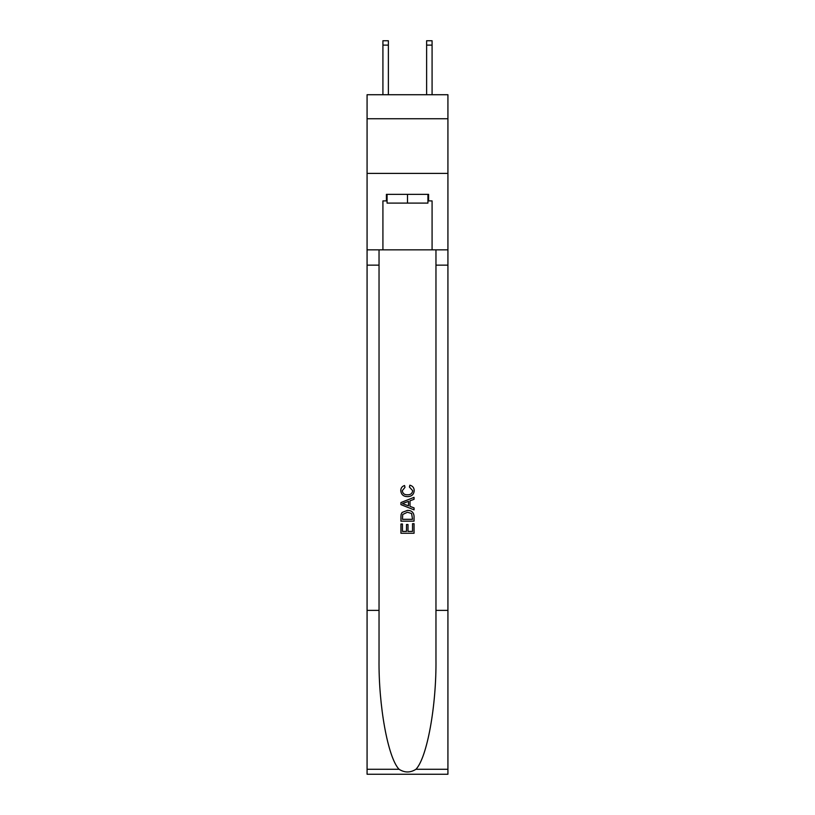 <?xml version="1.0" encoding="UTF-8"?>
<svg xmlns="http://www.w3.org/2000/svg" width="815" height="815" viewBox="0 0 815 815"><rect width="100%" height="100%" fill="white"/><g stroke="black" fill="none" stroke-linecap="round" stroke-linejoin="round"><path stroke-width="1.22" d="M447.924 118.756L447.924 94.723L367.076 94.723L367.076 118.756L447.924 118.756L447.924 173.381L367.076 173.381L367.076 118.756M427.926 194.357L427.926 203.098L387.074 203.098L387.074 194.357M407.5 194.357L407.5 203.098M412.533 523.678L412.533 531.411L407.999 531.411L412.533 531.411L412.533 523.678L414.051 523.678L414.051 533.255L400.939 533.255L400.939 524.014L400.939 533.255M406.481 524.514L406.481 531.411L402.447 531.411L406.481 531.411L406.481 524.514L407.999 524.514L407.999 531.411M402.07 512.452L401.133 514.357L402.07 512.452L407.419 510.404C411.616 510.384 413.826 512.401 414.051 516.466L414.051 521.152L400.939 521.152L400.939 516.669L400.939 521.152M409.853 485.19L409.425 487.034L409.853 485.19C412.635 485.913 414.081 487.696 414.214 490.538C413.867 494.562 411.585 496.59 407.398 496.62L407.398 496.62C403.374 496.529 401.163 494.522 400.776 490.579L400.766 490.579C400.837 487.981 402.111 486.3 404.586 485.526L404.974 487.37L402.284 490.671C402.671 493.503 404.372 494.868 407.388 494.766C410.454 494.929 412.227 493.574 412.706 490.712L409.425 487.034M415.956 769.268L447.924 769.268L447.924 774.25L367.076 774.25L367.076 610.374L379.036 610.374L379.036 659.091C378.455 705.658 387.909 757.685 399.044 769.268C404.678 772.854 410.312 772.854 415.956 769.268C427.091 757.685 436.545 705.658 435.964 659.091L435.964 249.848M400.939 502.549L400.939 504.638L414.051 509.844L400.939 504.638L400.939 502.549L414.051 497.344L400.939 502.549M435.964 610.374L447.924 610.374L447.924 173.381M367.076 610.374L367.076 173.381M379.036 249.848L379.036 610.374M447.924 769.268L447.924 610.374M367.076 249.848L382.918 249.848L382.918 200.908L387.074 200.908M427.926 200.908L428.588 200.908L428.588 194.357L386.412 194.357L386.412 200.908M428.588 200.908L432.082 200.908L432.082 249.848L447.924 249.848M382.918 249.848L432.082 249.848M414.051 497.344L414.051 499.31L410.016 500.797L410.016 506.39L414.051 507.877L414.051 509.844M404.872 504.485L408.498 505.83L408.498 501.357L402.447 503.589L404.872 504.485M408.498 501.357L408.498 505.83M400.939 516.669L401.133 514.357M411.606 513.511L412.533 519.308L411.606 513.511L407.398 512.248L402.722 514.479L402.447 519.308L412.533 519.308L402.447 519.308M400.939 524.014L402.447 524.014L402.447 531.411M388.378 94.723L388.378 45.12L382.918 45.12L382.918 40.75L388.378 40.75L388.378 45.12M382.918 94.723L382.918 45.12M432.082 94.723L432.082 40.75L426.622 40.75L426.622 94.723M435.964 265.15L447.924 265.15M379.036 265.15L367.076 265.15M367.076 769.268L399.044 769.268M388.378 40.75L382.918 40.75M426.622 45.12L432.082 45.12"/></g></svg>

